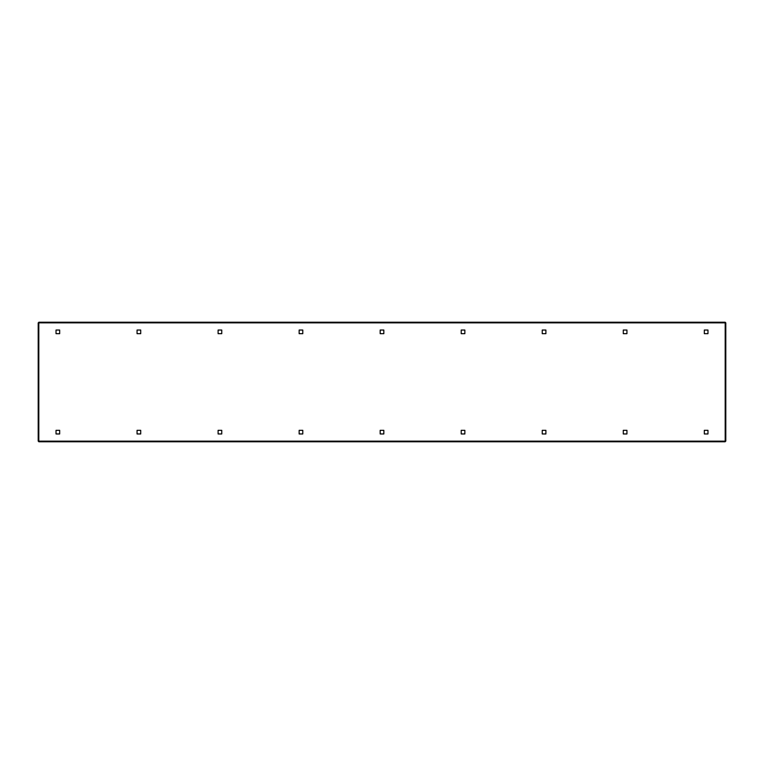 <?xml version="1.0" encoding="UTF-8"?>
<svg xmlns="http://www.w3.org/2000/svg" width="764" height="764" viewBox="0 0 764 764"><rect width="100%" height="100%" fill="white"/><g stroke="black" fill="none" stroke-linecap="round" stroke-linejoin="round"><path stroke-width="1.15" d="M140.71 433.962L137.062 433.962L137.062 430.323L140.71 430.323L140.71 433.962M302.783 433.962L299.144 433.962L299.144 430.323L302.783 430.323L302.783 433.962M464.856 433.962L461.217 433.962L461.217 430.323L464.856 430.323L464.856 433.962M626.938 433.962L623.29 433.962L623.29 430.323L626.938 430.323L626.938 433.962M56.03 330.038L56.03 333.677L59.678 333.677L59.678 330.038L56.03 330.038M137.062 330.038L137.062 333.677L140.71 333.677L140.71 330.038L137.062 330.038M218.103 330.038L218.103 333.677L221.751 333.677L221.751 330.038L218.103 330.038M299.144 330.038L299.144 333.677L302.783 333.677L302.783 330.038L299.144 330.038M380.176 330.038L380.176 333.677L383.824 333.677L383.824 330.038L380.176 330.038M461.217 330.038L461.217 333.677L464.856 333.677L464.856 330.038L461.217 330.038M542.249 330.038L542.249 333.677L545.897 333.677L545.897 330.038L542.249 330.038M704.322 330.038L704.322 333.677L707.97 333.677L707.97 330.038L704.322 330.038M623.29 330.038L623.29 333.677L626.938 333.677L626.938 330.038L623.29 330.038M707.97 433.962L704.322 433.962L704.322 430.323L707.97 430.323L707.97 433.962M545.897 433.962L542.249 433.962L542.249 430.323L545.897 430.323L545.897 433.962M383.824 433.962L380.176 433.962L380.176 430.323L383.824 430.323L383.824 433.962M221.751 433.962L218.103 433.962L218.103 430.323L221.751 430.323L221.751 433.962M59.678 433.962L56.03 433.962L56.03 430.323L59.678 430.323L59.678 433.962M725.189 322.847L725.189 441.153L38.811 441.153L38.811 322.847L725.189 322.847L725.189 441.764L38.811 441.764L38.811 322.236L725.189 322.236L725.8 322.847L725.8 441.153L725.189 441.153M38.811 322.847L38.2 322.847L38.2 441.153L38.811 441.153M725.151 441.153L38.849 441.153M38.849 322.847L725.151 322.847"/></g></svg>

